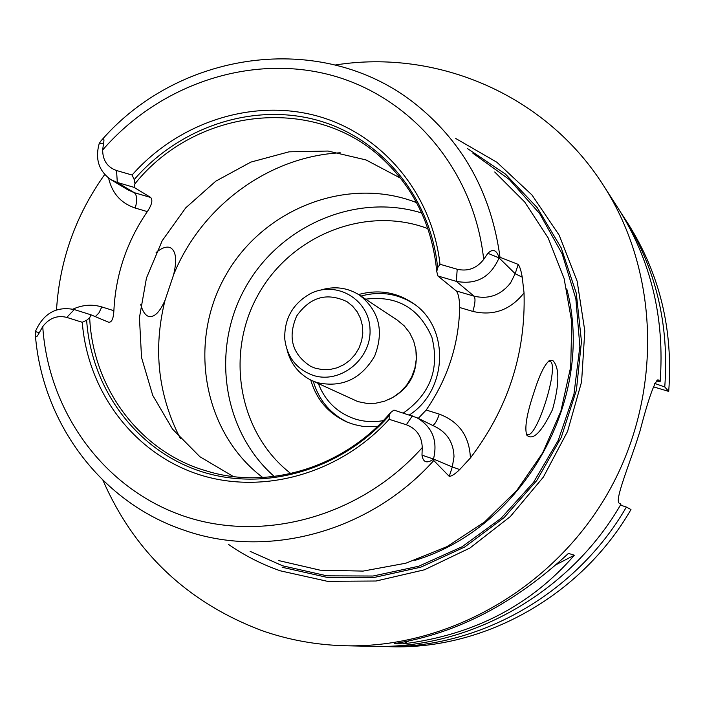 <?xml version="1.0" encoding="UTF-8"?>
<svg xmlns="http://www.w3.org/2000/svg" width="705" height="705" viewBox="0 0 705 705"><rect width="100%" height="100%" fill="white"/><g stroke="black" fill="none" stroke-linecap="round" stroke-linejoin="round"><path stroke-width="1.06" d="M552.94 360.652C559.611 367.728 559.479 384.013 552.553 409.517C541.484 432.412 532.892 440.951 526.767 435.126C524.423 428.023 526.732 414.073 533.685 393.284C539.554 374.584 544.93 363.63 549.803 360.405L552.94 360.652M548.393 361.321L549.829 361.295C560.281 363.56 536.813 439.479 527.208 434.5L526.194 433.716M156.113 252.584C161.427 248.037 166.036 246.336 169.94 247.464C175.994 250.539 177.219 259.643 173.615 274.765L165.076 300.189C159.788 312.165 154.316 317.585 148.658 316.466C145.239 315.267 142.595 311.302 140.736 304.569M262.718 477.488C203.181 432.544 187.548 342.85 225.309 276.069C262.48 208.962 347.107 175.386 416.558 202.626M620.832 212.557L628.076 223.732C659.757 273.84 673.301 329.728 668.71 391.398L653.279 386.789M620.444 505.08L626.366 507.062L630.966 509.53C581.413 595.54 484.899 649.596 391.328 646.741L378.012 646.414M437.875 275.972L436.765 271.557L437.646 267.697L439.999 264.26L457.21 269.248C467.856 271.663 476.686 268.385 483.683 259.422L487.869 253.298C492.874 248.416 496.628 249.887 499.122 257.713L499.061 257.907C490.601 277.215 476.36 285.031 456.329 281.357L437.875 275.972L456.294 290.954C458.365 293.544 459.501 299.061 459.695 307.521L472.852 311.407C493.359 316.201 510.42 310.024 524.035 292.883L522.229 277.197C521.162 270.843 519.823 266.578 518.21 264.401L515.188 273.707L510.57 282.908C500.867 295.131 488.706 299.555 474.077 296.171L456.294 290.954M233.425 476.58L199.885 456.725L172.496 429.072L152.721 395.329L141.529 357.461L139.44 317.62L146.464 277.999L162.185 240.74L185.723 207.86L215.818 181.15L250.865 162.097L288.997 151.831L328.107 151.046L366.001 159.929L400.466 178.136M390.544 412.584L393.928 410.081L416.814 417.66C432.385 426.904 437.946 440.695 433.487 459.052L433.416 459.255C426.869 463.767 423.053 462.392 421.987 455.139L422.251 447.596C421.854 436.272 416.549 428.649 406.336 424.745L389.178 419.316L389.125 415.712L390.544 412.584C345.67 465.82 272.606 489.358 210.954 472.262L201.436 469.415C137.404 448.583 92.707 386.155 89.685 317.805L86.644 320.255L82.265 322.291L66.781 317.4C57.255 315.038 49.244 318.105 42.741 326.582L39.313 332.654C36.766 337.704 35.417 338.083 35.259 333.8L35.347 331.606C43.41 313.364 56.391 306.014 74.298 309.565L90.919 314.8L89.685 317.805M116.528 170.522L117.321 182.472L110.976 179.696C98.85 171.148 94.937 159.074 99.22 143.468L101.062 140.78C103.67 137.642 104.499 138.506 103.547 143.388L102.648 150.015C102.736 160.387 107.363 167.217 116.528 170.522L132.064 175.025L134.206 179.572L134.999 183.723L134.003 187.336L117.321 182.472L134.285 192.676C137.123 195.285 137.431 200.405 135.21 208.037L147.31 211.606C126.777 241.674 115.629 274.712 113.884 310.711C113.487 318.51 111.778 322.37 108.746 322.282L90.919 314.8M147.31 211.606C151.875 204.803 152.994 200.088 150.65 197.462L134.285 192.676L128.063 189.953L110.976 179.696M134.003 187.336L150.65 197.462M134.999 183.723C196.422 107.089 316.677 93.809 385.036 161.233C415.21 190.553 432.456 227.318 436.765 271.557M432.738 425.45C434.914 424.331 437.118 420.559 439.33 414.143L426.199 410.028C447.631 378.867 458.796 344.692 459.695 307.521M426.199 410.028L418.268 418.373M134.206 179.572C179.502 127.129 252.17 102.622 316.457 119.991C380.656 137.396 430.552 196.572 437.646 267.697M132.064 175.025C178.339 122.608 251.606 98.321 316.51 115.814C381.317 133.36 431.971 192.588 439.999 264.26M421.987 455.139L433.487 459.052L452.31 466.948L449.252 476.368L433.778 460.524L433.416 459.255M499.122 257.713L500.021 257.307L518.21 264.401M389.125 415.712C340.621 470.667 263.238 492.398 199.568 470.993C135.809 449.552 91.253 388.42 86.644 320.255M389.178 419.316C339.554 474.227 261.493 495.615 197.215 473.98C132.875 452.293 87.667 390.984 82.265 322.291M449.252 476.368C451.605 476.298 455.086 474.033 459.695 469.556L470.402 457.968C469.398 436.183 459.034 421.572 439.33 414.143M524.035 292.883C525.815 353.584 507.935 408.618 470.402 457.968M56.515 309.883C59.625 260.374 75.682 215.245 104.71 174.496M494.725 171.985L524.67 201.956L548.146 237.902L564.097 278.457L571.764 322.035L570.706 366.864L560.907 411.086L542.718 452.83L516.888 490.336L484.52 522.044L447.005 546.639L405.948 563.18L363.066 571.094L320.123 570.178L278.827 560.607M394.43 643.612C456.549 633.636 514.553 603.559 568.441 553.39L574.355 555.214C530.645 605.516 473.61 635.064 403.242 643.859L394.43 643.612M574.355 555.214L556.148 564.643M408.53 641.118L403.242 643.859M623.52 216.655C655.685 267.53 669.433 324.3 664.753 386.974L668.71 391.398M654.681 383.414L664.753 386.974M335.404 64.983C437.188 48.768 545.864 94.752 603.498 185.521C659.554 272.386 663.026 394.5 609.12 490.883C555.152 587.23 449.261 648.133 345.899 645.78C316.404 645.075 288.045 639.893 260.824 630.226C186.931 601.947 134.303 551.971 102.956 480.299M657.316 379.924L658.84 380.374L658.197 379.898C654.575 381.326 648.459 398.536 639.858 431.548L636.166 443.084C625.635 473.954 614.54 501.625 619.492 503.379L620.982 504.172C569.631 593.302 469.715 649.314 373.068 646.353L345.899 645.78M658.84 380.374L660.118 381.802L656.17 380.885M603.498 185.521L618.197 208.372C650.926 260.136 664.903 317.946 660.118 381.802M315.452 368.257L310.764 366.397C292.17 354.307 287.473 337.501 296.664 316.007C310.182 296.928 326.953 292.152 346.992 301.678L352.623 306.19L357.197 311.848L360.502 318.413L362.388 325.613L362.793 333.139L361.674 340.665L359.092 347.873L355.153 354.448L350.024 360.123L343.925 364.635L337.113 367.807L329.896 369.508L322.573 369.658L315.452 368.257M313.117 375.342C296.452 369.217 287.005 357.082 284.767 338.929C284.212 318.898 292.61 303.881 309.98 293.879C336.047 280.07 369.129 299.149 370.002 329.076C371.773 358.942 340.295 384.41 313.117 375.342M320.414 290.143C334.39 285.851 347.424 287.508 359.506 295.104C379.228 310.834 384.278 331.174 374.637 356.131C361.022 379.193 341.846 388.014 317.1 382.595L311.707 380.506C298.911 374.179 290.689 363.93 287.041 349.777M359.506 295.104L397.32 320.14L404.168 325.816L409.693 332.857L413.668 340.982L415.906 349.847L416.311 359.074L414.866 368.283L411.632 377.078L406.741 385.08L400.405 391.962L392.888 397.417L384.507 401.233L375.633 403.234L366.626 403.357L357.876 401.603L311.707 380.506M416.153 351.857C417.712 373.412 408.891 389.16 389.706 399.109M383.273 420.612C373.571 422.374 364.115 421.81 354.897 418.929C337.351 412.874 325.172 401.101 318.36 383.599M365.622 299.149C397.109 295.289 419.211 308.041 431.936 337.413C439.779 368.874 430.244 394.077 403.33 413.042M348.305 422.559C330.566 414.161 318.898 400.387 313.293 381.246M360.969 296.065C380.215 290.83 398.061 293.571 414.496 304.296M377.166 426.71L362.775 426.366L354.033 424.516L347.098 422.075C328.653 413.773 316.536 399.77 310.755 380.048M358.616 294.531C378.453 289.147 396.73 292.143 413.447 303.529C449.905 327.613 447.948 390.165 409.402 414.945M467.433 148.543L505.414 174.056L537.219 207.658L561.259 247.966L576.293 293.236L581.458 341.414L576.399 390.244L561.268 437.391L536.743 480.563L504.013 517.69L464.683 547.018L420.691 567.217L374.152 577.457L327.261 577.413L282.159 567.269M455.721 138.48L496.84 162.229L531.931 194.924L559.197 235.206L577.166 281.269L584.806 330.945L581.59 381.828L567.578 431.363L543.414 477.047L510.314 516.571L469.988 547.988L424.498 569.781L376.153 581.008L327.34 581.299L280.396 570.838C261.802 564.379 244.512 555.566 228.526 544.419M626.366 507.062C575.985 594.509 477.902 649.464 382.912 646.564M180.321 438.484C157.999 394.915 152.915 348.816 165.076 300.189M173.615 274.765C201.11 206.565 268.508 156.554 340.215 152.791M457.21 269.248L456.329 281.357L474.077 296.171C475.611 298.444 475.205 303.52 472.852 311.407M487.869 253.298L499.061 257.907L515.188 273.707L522.229 277.197M406.336 424.745L412.337 415.871M416.814 417.66L436.201 427.151C447.675 433.381 453.606 443.242 454.002 456.734L452.31 466.948L459.695 469.556M422.251 447.596C360.731 516.765 262.965 543.379 183.256 515.901C103.432 488.362 48.337 411.553 42.741 326.582M433.778 460.524C369.411 532.469 266.34 559.603 183.67 530.045L182.216 529.543C100.048 501.185 42.485 422.321 35.4 335.51M103.547 143.388L99.22 143.468M102.304 139.405C181.934 48.698 327.041 30.103 418.823 106.79C464.472 144.701 491.535 194.88 500.021 257.307M102.648 150.015C159.101 84.776 249.455 53.774 330.134 74.915C410.662 96.1 474.148 169.799 483.683 259.422M66.781 317.4L74.298 309.565M39.313 332.654L35.347 331.606M108.614 178.101C112.095 193.285 120.96 203.26 135.21 208.037M95.325 316.651L98.92 312.95L101.811 306.931C92.135 304.058 82.503 304.798 72.906 309.169M113.884 310.711L101.811 306.931M290.795 473.54C238.466 433.09 224.833 353.707 258.286 294.531C291.236 235.065 366.027 205.173 427.873 228.623M274.227 476.439C222.445 431.046 210.777 348.984 245.507 287.376C279.859 225.547 355.91 192.588 421.678 212.981M566.767 288.9C595.919 398.695 523.639 527.842 414.813 560.404M472.905 153.241L509.407 179.581L539.669 213.597L562.202 253.923L575.862 298.832L579.871 346.331L573.949 394.236L558.272 440.29L533.562 482.335L500.973 518.378L462.075 546.763L418.726 566.238L372.971 576.029L326.926 575.818L282.643 565.815L250.099 551.345M548.737 361.039L549.777 360.414"/></g></svg>
